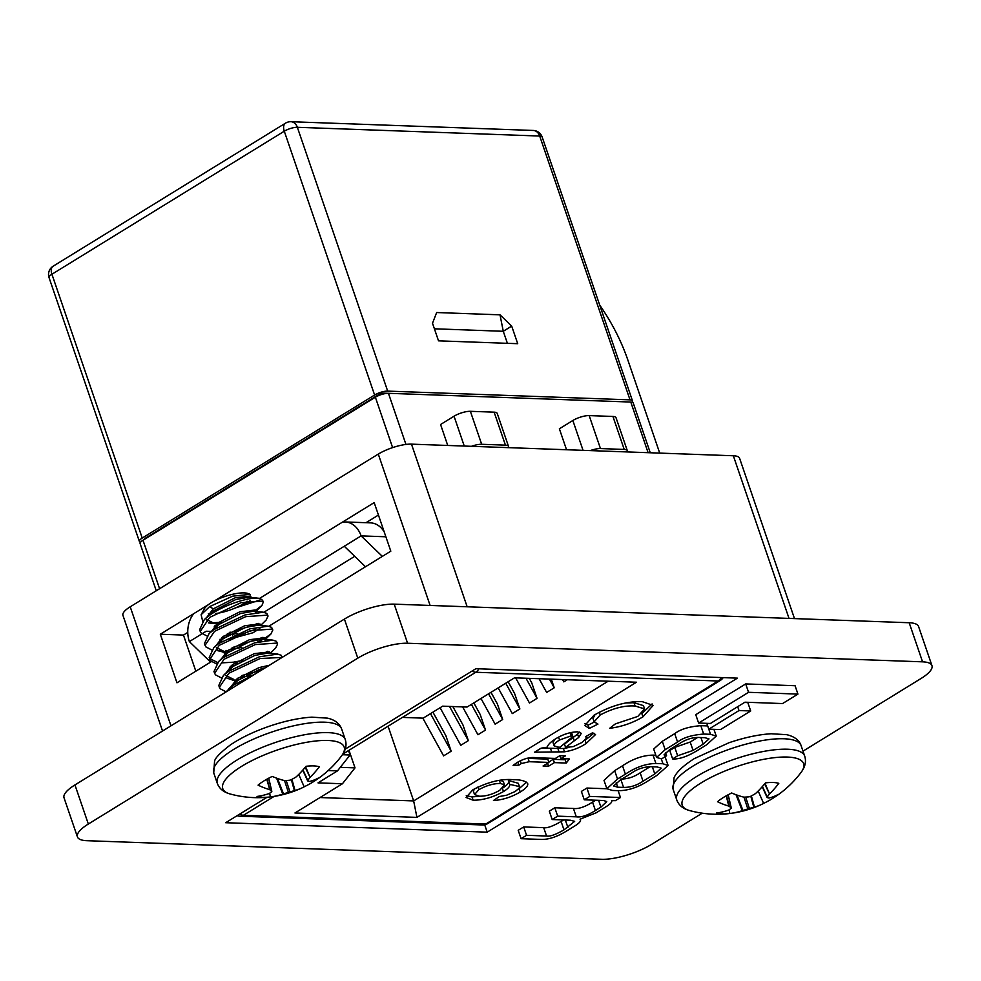 <?xml version="1.0" encoding="UTF-8"?>
<svg xmlns="http://www.w3.org/2000/svg" width="981" height="981" viewBox="0 0 981 981"><rect width="100%" height="100%" fill="white"/><g stroke="black" fill="none" stroke-linecap="round" stroke-linejoin="round"><path stroke-width="1.47" d="M586.896 788.037L581.39 791.422L584.259 799.797L603.523 800.496L606.749 801.575L600.924 807.118L595.418 810.514C587.644 815.419 581.267 817.529 576.288 816.83L557.686 816.155L554.817 807.78L549.311 811.164L552.18 819.54L570.366 820.202L574.658 821.355L563.989 829.865C555.565 834.684 549.765 836.744 546.564 836.033L526.564 835.309L523.695 826.934L518.201 830.318L521.07 838.694L541.659 839.442C549.029 839.491 557.318 836.683 566.54 831.042L573.198 826.934C579.33 823.366 581.623 820.79 580.041 819.209L596.154 812.808L604.762 807.51C610.243 804.285 612.524 801.992 611.604 800.619L615.357 800.668L620.47 797.516L589.765 796.413L586.896 788.037L606.883 788.761M563.597 819.957L561.12 821.477C552.708 826.309 546.895 828.369 543.695 827.657L523.695 826.934M595.675 800.214L592.561 802.127C584.774 807.044 578.398 809.153 573.419 808.454L554.817 807.78M745.683 683.929L695.75 714.671L698.619 723.046L710.403 723.475L744.971 702.2L782.556 703.561L797.933 694.094L748.552 692.304L745.683 683.929L795.064 685.719L797.933 694.094M267.016 797.283L225.691 822.716L487.201 832.158L737.405 678.141L475.895 668.699L345.214 749.141M803.01 751.152L921.036 678.496A37.057 10.889 161.1 0 0 931.95 665.621A37.057 10.889 161.1 0 0 922.557 661.832L407.581 643.242A37.057 10.889 161.1 0 0 357.783 658.165L88.339 824.028A37.057 10.889 161.1 0 0 77.425 836.903A37.057 10.889 161.1 0 0 86.819 840.692L601.782 859.282A37.057 10.889 161.1 0 0 651.58 844.359L702.212 813.188M750.698 710.967L739.012 710.551L708.797 729.153L720.471 729.57L750.698 710.967L747.829 702.592L744.518 702.47M655.798 755.235L653.039 755.125C643.021 755.284 632.855 758.84 622.518 765.793L614.646 770.637L604.014 780.373L606.883 788.749L612.451 790.453L618.901 790.686C628.919 790.514 639.097 786.97 649.422 780.018L656.816 775.468L668.122 765.499L662.972 763.758L655.909 763.5C645.89 763.659 635.725 767.216 625.388 774.168L617.515 779.012L606.883 788.749M668.122 765.499L665.032 756.731M666.59 755.75L664.014 754.867L669.557 749.729L678.84 744.015C685.265 739.649 691.789 737.467 698.411 737.454L704.861 737.687L709.018 738.901L703.181 744.174L693.064 750.404L677.65 755.775L672.635 758.938C679.011 759.404 687.24 756.596 697.344 750.526L706.553 744.849L716.24 736.081L710.538 734.303L707.681 725.928L700.814 725.682C689.005 726.627 680.299 729.288 674.707 733.665L662.285 741.317L653.689 749.043L656.559 757.418L661.586 758.914L666.59 755.75L665.498 752.562M697.65 737.442L690.195 742.028L674.781 747.399L669.778 750.551L672.635 758.938M931.95 665.621L918.572 626.528A37.057 10.889 161.1 0 0 909.179 622.739L394.203 604.149A37.057 10.889 161.1 0 0 344.405 619.085L74.948 784.935A37.057 10.889 161.1 0 0 64.035 797.811L77.425 836.903M789.018 618.398L733.334 455.76L411.48 444.148L467.164 606.785M208.548 604.554L160.32 634.229L176.96 682.813L211.393 661.623M224.318 653.665L227.433 651.74L226.022 650.378M268.831 626.258L390.806 551.175L374.178 502.603L214.238 601.046M430.107 605.449L378.286 454.093L130.215 606.798L170.976 725.83M378.286 454.093A24.697 7.259 -18.9 0 1 411.48 444.148M733.334 455.76A24.697 7.259 -18.9 0 1 739.6 458.286L794.487 618.594M162.539 731.029L122.944 615.369A24.697 7.259 -18.9 0 1 130.215 606.798M195.832 671.2L183.459 635.075L187.763 632.426M366.011 522.701L378.433 515.05M484.675 824.776L487.201 832.158M183.459 635.075L160.32 634.229M748.552 692.304L698.619 723.046M739.012 710.551L737.687 706.676M708.797 729.153L706.798 723.34M643.033 781.207L654.793 773.96L661.206 768.16L657.135 766.946L650.661 766.713C643.597 766.884 637.123 769.079 631.261 773.298L620.066 780.189L613.652 785.989L617.736 787.203L623.573 787.412C630.243 787.51 636.73 785.438 643.033 781.207L640.164 772.82L650.096 766.713M662.972 763.758L661.304 758.902M617.515 779.012L614.646 770.637M620.703 779.037C627.374 779.135 633.861 777.062 640.164 772.82M623.573 787.412L620.924 779.662M620.47 797.516L618.128 790.649M589.765 796.413L584.259 799.797M557.686 816.155L552.18 819.54M526.564 835.309L521.07 838.694M580.323 819.16L580.568 819.883L580.041 819.209M677.65 755.775L674.781 747.399M710.538 734.303L703.671 734.058C691.875 735.002 683.168 737.663 677.577 742.053L665.155 749.692L656.559 757.418M210.596 662.114L189.358 641.599L201.988 633.824M203.116 633.125L206.194 631.237L211.307 631.421M529.2 761.71L521.242 763.574L518.863 765.143L513.1 765.352L517.134 762.519C524.099 758.534 530.341 756.927 535.896 757.737L555.381 758.436L559.906 755.652L565.399 755.848L560.862 758.632L569.311 758.938L566.307 763.046L554.388 762.617L548.551 766.21L543.069 766.014L548.906 762.421L529.2 761.71L528.072 758.411L526.368 758.387M635.112 706.026C624.615 705.253 612.978 708.221 600.225 714.953L594.106 721.844L597.956 724.101L589.274 728.429L584.823 725.45L594.081 715.161C610.869 705.658 626.92 701.157 642.212 701.648L653.211 705.388L642.96 716.841C632.72 722.972 621.635 726.798 609.667 728.319L615.357 723.892L637.809 716.424L644.578 708.895L635.112 706.026L633.984 702.727L626.16 702.948M342.847 754.07L402.418 717.393L423.167 718.153L442.627 706.173L467.054 707.056L514.522 677.822L636.485 682.224L416.925 817.381L294.962 812.979L342.43 783.758L318.003 782.875L337.464 770.894L328.169 770.563M534.559 752.194L541.034 748.209L547.239 747.166C547.852 744.738 550.623 741.967 555.54 738.889C562.751 734.426 570.047 732.071 577.441 731.801L581.316 733.334L578.704 737.442L565.583 747.387L573.309 746.602L581.868 742.531L586.981 737.81L585.473 736.731L592.561 732.77L595.541 734.536L586.197 743.439C579.845 747.755 572.622 750.539 564.529 751.814L534.559 752.194M519.427 786.59L518.299 783.292L508.366 780.496L509.495 783.794C510.611 785.756 508.612 788.344 503.486 791.569C492.842 797.406 482.726 800.288 473.136 800.202L466.049 797.467L472.842 789.791C487.851 781.955 501.377 778.595 513.406 779.711C521.169 779.674 525.951 781.048 527.778 783.819C528.023 786.051 525.509 788.773 520.237 791.986C511.53 797.112 502.615 799.956 493.468 800.521L499.341 796.511L506.552 795.248L515.172 791.52L519.28 788.074L519.427 786.59L509.728 784.322M511.69 326.097L517.71 343.693L438.519 340.836L432.498 323.24L436.655 312.534L500.016 314.827L511.69 326.097L503.278 331.284L507.398 343.313M632.071 402.222A9.724 2.857 161.1 0 0 632.487 400.849A9.724 2.857 161.1 0 0 630.023 399.856L387.679 391.112A9.724 2.857 161.1 0 0 374.607 395.024L142.233 538.066A9.724 2.857 161.1 0 0 139.376 541.438A9.724 2.857 161.1 0 0 140.541 542.272M650.268 452.768L633.248 403.044A9.724 2.857 161.1 0 0 630.783 402.051L388.439 393.307A9.724 2.857 161.1 0 0 375.367 397.219L142.993 540.261A9.724 2.857 161.1 0 0 140.124 543.633L156.261 590.758M590.255 450.598A12.152 3.568 -18.9 0 1 600.47 448.575L624.223 449.433A12.152 3.568 -18.9 0 1 627.313 450.671L616.019 417.698A12.152 3.568 -18.9 0 0 612.929 416.459L589.176 415.601A12.152 3.568 -18.9 0 0 572.843 420.493L559.366 428.783L566.54 449.739M471.456 446.306A12.152 3.568 -18.9 0 1 481.671 444.283L505.436 445.141A12.152 3.568 -18.9 0 1 508.514 446.392L497.22 413.418A12.152 3.568 -18.9 0 0 494.142 412.167L470.377 411.309A12.152 3.568 -18.9 0 0 454.044 416.202L440.567 424.503L447.741 445.46M340.284 767.338L355.012 767.865L342.43 783.758M348.991 750.293L355.012 767.865M599.722 305.14A133.723 77.806 -121.6 0 1 627.938 360.272L659.723 453.099M440.101 707.73L460.763 745.302L468.342 740.643L449.519 706.418M452.817 706.541L463.007 725.057L468.342 740.643M480.984 698.472L495.123 724.162L502.701 719.502L488.563 693.812M490.978 692.316L497.367 703.917L502.701 719.502M515.638 677.871L529.47 703.021L537.048 698.349L525.988 678.239M529.286 678.362L531.714 682.776L537.048 698.349M562.554 679.563L563.817 681.869L567.3 679.735M388.084 726.222L413.663 800.925L608.146 681.206M539.096 678.717L546.65 692.451L554.228 687.779L549.446 679.085M551.273 679.159L554.228 687.779M498.164 687.902L512.29 713.592L519.869 708.92L505.742 683.23M508.158 681.746L514.535 693.346L519.869 708.92M462.627 706.896L477.943 734.732L485.521 730.072L471.395 704.383M473.811 702.887L480.187 714.487L485.521 730.072M422.836 718.141L443.596 755.885L451.174 751.213L430.5 713.641M432.915 712.145L445.84 735.627L451.174 751.213M320.039 797.541L413.663 800.925L416.925 817.381M365.508 566.748L344.27 546.245L361.106 535.884A24.317 18.431 -87.9 0 0 345.153 521.953L370.487 522.861A24.317 18.431 92.1 0 1 384.209 531.923M354.717 556.325L263.84 612.267M230.069 632.095L231.761 632.819M232.362 634.56L232.656 635.43M233.257 637.172L233.736 638.57M348.525 750.575L350.045 755.014L337.464 770.894M342.406 754.732L350.045 755.014M385.876 536.779L361.106 535.884L382.357 556.386M193.711 613.689A24.317 18.431 -87.9 0 0 189.358 641.599M344.27 546.245L259.487 598.435M218.236 623.83L214.263 626.27M345.153 521.953A24.317 18.431 -87.9 0 0 342.479 522.1M627.313 450.671A12.152 3.568 -18.9 0 1 627.092 451.922M508.514 446.392A12.152 3.568 -18.9 0 1 508.293 447.643M500.016 314.827L503.278 331.284L434.399 328.794M387.753 393.307L384.319 393.185A4.868 1.435 161.1 0 0 377.783 395.135L145.409 538.177A4.868 1.435 161.1 0 0 143.949 539.673M599.281 712.169L600.225 714.953M595.075 714.56L592.978 718.546L594.106 721.844M594.216 722.102L588.146 725.131L589.274 728.429M588.146 725.131L584.872 723.671M652.095 703.917L642.212 713.297M641.844 713.604L642.96 716.841M644.578 708.895L643.45 705.597L633.984 702.727M579.575 732.071L577.576 734.144L578.704 737.442M577.576 734.144L564.455 744.088L565.583 747.387M593.873 733.163L586.209 739.416M585.13 740.336L586.197 743.439M569.593 747.387L563.401 748.515L564.529 751.814M563.401 748.515L541.635 748.062M554.755 739.38L553.039 742.58L554.167 745.879L558.336 747.13L560.065 747.215L572.867 736.449L571.31 735.799L559.55 739.993C555.234 742.654 553.542 744.775 554.473 746.369M572.867 736.449L571.739 733.15L570.684 732.549M558.569 737.136L559.55 739.993M570.231 732.66L571.31 735.799M520.286 760.753L521.242 763.574M517.821 762.114L518.863 765.143M559.857 755.689L560.862 758.632M565.865 758.816L565.179 759.76L566.307 763.046M565.179 759.76L553.259 759.319L554.388 762.617M553.259 759.319L548.784 762.078M547.545 763.255L548.551 766.21M528.072 758.411L547.778 759.122L548.906 762.421M526.454 782.09L519.108 788.687L520.237 791.986M519.108 788.687L518.385 789.116M508.366 780.496C509.482 782.458 507.471 785.045 502.358 788.27M502.407 788.43L503.486 791.569M480.727 796.229L472.008 796.903L473.136 800.202M472.008 796.903L466.257 795.665M474.412 788.859L473.406 791.262L474.534 794.561L479.427 796.216C485.938 796.314 492.732 794.34 499.795 790.269L504.479 784.898L500.457 783.463C493.517 783.463 486.306 785.536 478.826 789.68L474.534 794.561M504.479 784.898L503.351 781.612L500.408 780.238M499.403 780.373L500.457 783.463M477.906 787.007L478.826 789.68M765.057 783.378L769.496 793.899A104.893 81.926 -95.1 0 0 778.791 783.353A36.812 10.828 161.1 0 0 765.474 782.875A104.893 76.543 98.6 0 1 755.689 793.408L755.051 793.874A104.587 93.514 126 0 1 750.502 796.388L748.932 796.854A104.587 83.557 -143 0 1 744.174 797.136L743.475 797.062A104.893 58.112 -127.2 0 1 731.679 793.004A36.812 10.828 161.1 0 0 717.528 801.722A104.893 63.483 64.2 0 0 728.797 806.1L726.21 795.836M769.496 793.899L764.653 783.88M762.433 786.468L767.228 796.989A104.587 52.471 -104.7 0 0 769.079 794.377M751.372 795.922L754.45 807.032A104.893 63.483 64.2 0 0 760.962 804.714A104.893 63.483 64.2 0 0 763.598 803.378A36.812 10.828 161.1 0 0 770.404 799.797A36.812 10.828 161.1 0 0 777.761 794.671A104.893 58.112 -127.2 0 1 769.129 797.994L768.748 798.019A104.587 23.09 -118.3 0 1 767.179 797.516M754.45 807.032L753.825 807.204L750.796 796.229M745.658 797.075L749.398 808.454A104.587 88.915 52.2 0 0 753.825 807.204M749.398 808.454L747.829 808.933L743.966 797.136M736.976 795.064L742.96 810.465A104.587 98.873 -71.1 0 0 747.829 808.933M742.96 810.465L742.225 810.686L736.032 794.72M731.103 808.319L731.103 808.319A104.587 47.113 86 0 1 728.92 809.963L728.417 810.183A104.893 76.543 98.6 0 1 716.486 813.028A36.812 10.828 161.1 0 0 729.815 813.507A104.893 81.926 -95.1 0 0 742.225 810.686M726.553 795.64L729.251 806.321A104.587 28.449 71.5 0 0 731.152 807.804L728.086 794.806M770.404 799.797A104.906 104.906 0 0 0 801.048 772.439L801.048 772.439A64.17 18.872 161.1 0 0 775.456 757.553A64.17 18.872 161.1 0 0 701.121 782.899A64.17 18.872 161.1 0 0 689.655 810.576L689.655 810.576A104.906 104.906 0 0 0 760.962 804.714M758.178 791.005L763.598 803.378M729.116 809.828L729.815 813.507M256.102 673.432L233.012 685.449L225.789 692.083M244.318 680.691L232.865 687.742M282.197 657.368L281.179 655.283L277.721 654.094L259.438 656.792L228.23 671.482L223.423 675.455L218.751 685.547L220.149 688.736L226.022 691.801M282.123 657.417L260.039 658.545L228.831 673.224L219.352 687.301M270.29 653.26L275.686 647.987L277.611 643.953L276.397 641.316L272.939 640.139L254.668 642.837L223.447 657.528L218.653 661.501L213.968 671.593L215.366 674.769L221.24 677.846M241.694 675.578L261.081 670.366M277.611 643.953L276.998 643.07L255.256 644.578L224.048 659.269L214.569 673.334M238.101 677.994L251.443 675.296M263.595 639.072L270.903 634.033L272.828 629.998L271.614 627.362L268.169 626.172L249.885 628.87L218.677 643.561L213.87 647.534L209.186 657.638L210.596 660.814L216.458 663.879M209.578 658.472L217.672 662.494M221.596 662.886L233.319 662.2L242.712 660.421M264.048 653.199L267.776 651.286M272.828 629.998L272.215 629.103L250.486 630.624L219.266 645.314L209.787 659.379M233.319 664.039L237.512 663.364M260.725 625.338L266.121 620.078L268.046 616.031L266.832 613.407L263.386 612.218L245.103 614.915L213.895 629.606L209.088 633.579L204.416 643.671L205.814 646.847L211.675 649.925M232.141 647.656L262.994 637.331M268.046 616.031L267.433 615.148L245.704 616.657L214.496 631.347L205.004 645.412M228.548 650.072L241.878 647.374M257.378 642.114L261.939 639.955M204.306 619.624L213.858 610.648L235.783 599.538L249.149 597.184L258.726 598.263A34.58 10.166 -18.9 0 1 260.382 598.815L258.726 598.263C249.321 596.767 223.079 605.191 209.112 615.639L204.306 619.624L199.634 629.716L201.031 632.892L206.905 635.958M227.359 633.701L258.211 623.364M254.287 611.188L261.952 605.473L263.276 602.076L262.65 601.181L240.921 602.702L209.713 617.392L200.222 631.457M223.766 636.117L237.108 633.419M268.377 653.039L269.812 652.218M258.812 625.118L260.247 624.296M222.025 622.212L209.554 623.009M202.711 621.304L201.105 614.731L209.701 606.565L213.257 608.894L206.562 617.613M207.322 621.231L206.783 619.661L214.778 623.622L219.695 623.818M255.551 611.335L255.17 610.01L239.965 611.752L218.04 622.861L211.344 631.568M221.645 637.748L224.477 637.773M234.533 636.571L255.685 629.299M260.333 625.289L259.953 623.965L244.747 625.719L222.822 636.816L216.127 645.523M216.347 647.583L224.33 651.543L229.26 651.74M265.115 639.244L264.723 637.932L249.53 639.673L227.592 650.783L220.897 659.49M231.209 665.67L234.042 665.694M269.898 653.211L269.505 651.887L254.3 653.64L232.374 664.738L225.679 673.444M225.912 675.504L233.895 679.465M235.992 679.637L238.812 679.649M269.346 665.277L259.082 667.595L237.157 678.705L230.461 687.411M215.624 613.542A24.55 7.223 161.1 0 0 235.317 607.962L259.83 600.078M247.077 601.169A24.55 7.223 161.1 0 1 235.317 607.962L243.46 604.823L250.363 600.531M211.025 613.076L208.475 616.105M215.158 625.338L217.463 625.535M256.176 612.303L253.932 611.138L240.566 613.505L218.64 624.603L213.257 630.072M219.928 639.305L222.246 639.502M229.174 639.232L253.024 632.745L259.916 628.453M268.169 626.172L258.714 625.105L245.348 627.46L223.41 638.57L218.04 644.027M216.887 649.152L217.475 650.244L227.028 653.456M265.777 640.421L263.484 639.06L250.118 641.427L228.193 652.524L222.822 657.993M229.493 667.227L231.81 667.423M277.721 654.094L268.267 653.027L254.901 655.382L232.975 666.479L227.592 671.948M226.439 677.074L227.04 678.165L236.58 681.378M265.177 667.84L259.683 669.336L237.758 680.446L232.374 685.915M260.382 598.815A34.58 10.166 -18.9 0 1 262.982 601.23L263.276 602.076M213.257 608.894L235.182 597.797L250.388 596.043L250.78 597.368M201.105 614.731L204.342 608.833A24.55 7.223 161.1 0 1 224.821 596.534A24.55 7.223 161.1 0 1 248.549 593.701L250.069 594.351L232.583 596.19L209.701 606.565M250.265 597.306A24.55 7.223 161.1 0 0 250.511 596.154M208.352 613.689A24.55 7.223 161.1 0 0 210.241 613.836M277.525 778.485L283.509 793.887A104.587 98.873 -71.1 0 0 288.377 792.341L284.515 780.557M283.509 793.887L282.773 794.107L276.581 778.141M271.663 791.741L271.663 791.741A104.587 47.113 86 0 1 269.468 793.371L268.978 793.604A104.893 76.543 98.6 0 1 257.034 796.449A36.812 10.828 161.1 0 0 270.364 796.928A104.893 81.926 -95.1 0 0 282.773 794.107M267.102 779.061L269.8 789.742A104.587 28.449 71.5 0 0 271.7 791.213L268.647 778.227M269.8 789.742L266.758 779.257M305.618 766.799L310.045 777.32A104.893 81.926 -95.1 0 0 319.34 766.774A36.812 10.828 161.1 0 0 306.023 766.296A104.893 76.543 98.6 0 1 296.237 776.829L295.6 777.295A104.587 93.514 126 0 1 291.05 779.809L289.481 780.275A104.587 83.557 -143 0 1 284.723 780.557L284.024 780.484A104.893 58.112 -127.2 0 1 272.228 776.425A36.812 10.828 161.1 0 0 258.077 785.143A104.893 63.483 64.2 0 0 269.346 789.521M310.045 777.32L305.201 767.289M302.994 769.889L307.776 780.41A104.587 52.471 -104.7 0 0 309.628 777.798M291.921 779.343L294.999 790.441A104.893 63.483 64.2 0 0 301.51 788.135A104.893 63.483 64.2 0 0 304.147 786.799A36.812 10.828 161.1 0 0 310.952 783.218A36.812 10.828 161.1 0 0 318.31 778.08A104.893 58.112 -127.2 0 1 309.677 781.416L309.297 781.44A104.587 23.09 -118.3 0 1 307.727 780.937M294.999 790.441L294.374 790.625L291.345 779.65M286.207 780.496L289.947 791.875A104.587 88.915 52.2 0 0 294.374 790.625M289.947 791.875L288.377 792.341M310.952 783.218A104.906 104.906 0 0 0 341.596 755.861L341.596 755.861A64.17 18.872 161.1 0 0 277.365 749.975A64.17 18.872 161.1 0 0 230.204 793.997L230.204 793.997A104.906 104.906 0 0 0 301.51 788.135M298.739 774.426L304.147 786.799M269.665 793.237L270.364 796.928M394.203 604.149L407.581 643.242M344.405 619.085L357.783 658.165M909.179 622.739L922.557 661.832M74.948 784.935L88.339 824.028M655.909 763.5L653.039 755.125M625.388 774.168L622.518 765.793M654.793 773.96L652.34 766.774M617.736 787.203L616.203 782.752M600.924 807.118L598.606 800.324M595.418 810.514L592.561 802.127M576.288 816.83L573.419 808.454M567.889 827.461L565.35 820.018M563.989 829.865L561.12 821.477M546.564 836.033L543.695 827.657M703.181 744.174L700.912 737.553M693.064 750.404L690.195 742.028M703.671 734.058L700.814 725.682M677.577 742.053L674.707 733.665M665.155 749.692L662.285 741.317M274.091 796.413L243.411 815.297L485.754 824.04L718.129 680.998L475.785 672.255L402.455 717.405M630.023 399.856L539.697 136.04L297.353 127.297L387.679 391.112M374.607 395.024L284.282 131.209L51.919 274.251L142.233 538.066M533.321 130.461A9.724 7.37 -87.9 0 1 539.697 136.04A9.724 2.857 -18.9 0 1 542.162 137.033A9.724 9.724 0 0 0 533.321 130.461L290.977 121.718A9.724 9.724 0 0 0 285.52 123.152L53.158 266.194A9.724 5.653 58.4 0 0 51.919 274.251A9.724 2.857 -18.9 0 0 49.05 277.623L139.376 541.438M285.52 123.152A9.724 5.653 -121.6 0 0 284.282 131.209A9.724 2.857 -18.9 0 1 297.353 127.297A9.724 7.37 -87.9 0 0 290.977 121.718M648.11 452.682L630.783 402.051M388.439 393.307L405.95 444.442M392.608 447.606L375.367 397.219M142.993 540.261L159.584 588.723M572.843 420.493L583.057 450.34M589.176 415.601L600.47 448.575M612.929 416.459L624.223 449.433M470.377 411.309L481.671 444.283M454.044 416.202L464.258 446.048M494.142 412.167L505.436 445.141M721.194 677.552A9.724 7.37 -87.9 0 1 718.129 680.998A9.724 5.653 58.4 0 0 720.213 680.495L487.839 823.525A9.724 5.653 -121.6 0 1 485.754 824.04A9.724 7.37 -87.9 0 1 482.394 824.96A9.724 9.724 0 0 0 487.839 823.525M472.217 670.967A9.724 5.653 58.4 0 0 475.785 672.255A9.724 7.37 -87.9 0 0 478.851 668.809M482.394 824.96L240.051 816.217A9.724 7.37 -87.9 0 0 243.411 815.297A9.724 5.653 -121.6 0 1 239.842 814.009M377.783 395.135L378.016 395.834M573.137 737.454L574.265 740.753M557.882 748.515L559.011 751.814M550.451 748.245L551.58 751.544M693.113 766.002A67.615 19.878 161.1 0 0 673.187 789.497L674.021 777.896C674.977 775.493 678.129 768.957 694.241 758.644L728.957 742.752C744.407 737.528 758.485 734.536 771.189 733.751L786.799 734.695C794.549 736.572 799.331 740.238 801.134 745.695A67.615 19.878 161.1 0 0 759.686 741.035A67.615 19.878 161.1 0 0 693.113 766.002M801.134 745.695L804.714 756.143A67.615 19.878 161.1 0 0 763.267 751.495A67.615 19.878 161.1 0 0 696.694 776.462A67.615 19.878 161.1 0 0 676.767 799.956L673.187 789.497M341.682 729.104A67.615 19.878 161.1 0 0 271.271 732.206A67.615 19.878 161.1 0 0 213.735 772.918L214.545 761.391C214.974 758.154 220.284 752.648 230.437 744.886C241.179 737.638 254.361 731.348 269.983 726.014C285.336 720.863 299.303 717.92 311.884 717.16L327.458 718.141C334.766 719.76 339.512 723.414 341.682 729.104L345.263 739.564A67.615 19.878 161.1 0 0 274.852 742.654A67.615 19.878 161.1 0 0 217.316 783.365L213.735 772.918M716.24 736.081L713.935 729.337M632.487 400.849L542.162 137.033M720.213 680.495A9.724 9.724 0 0 0 723.193 677.626M237.144 815.665A9.724 9.724 0 0 0 240.051 816.217M53.158 266.194A9.724 9.724 0 0 0 49.05 277.623M586.981 737.81L586.43 736.204M676.767 799.956C678.729 805.242 683.034 808.785 689.655 810.576M804.714 756.143C806.407 761.526 805.18 766.958 801.048 772.439M728.172 794.757L731.286 807.976M762.212 786.737L767.081 797.418M261.289 606.172L255.943 611.371M208.438 622.898L214.778 623.622M224.33 651.543L218.015 650.82M265.508 639.293L270.903 634.033M263.386 612.218L253.932 611.138M209.088 633.579L215.808 627.031M213.87 647.534L220.59 640.998M272.939 640.139L263.484 639.06M218.653 661.501L225.36 654.952M223.423 675.455L230.143 668.919M228.205 689.422L234.925 682.874M250.793 596.595L251.075 597.404M255.575 610.562L255.857 611.359M260.357 624.517L260.627 625.326M265.14 638.472L265.41 639.281M269.922 652.439L270.192 653.248M345.263 739.564C346.955 744.947 345.729 750.379 341.596 755.861M217.316 783.365C219.29 788.663 223.582 792.207 230.204 793.997M302.761 770.159L307.629 780.839M268.72 778.178L271.835 791.397"/></g></svg>
